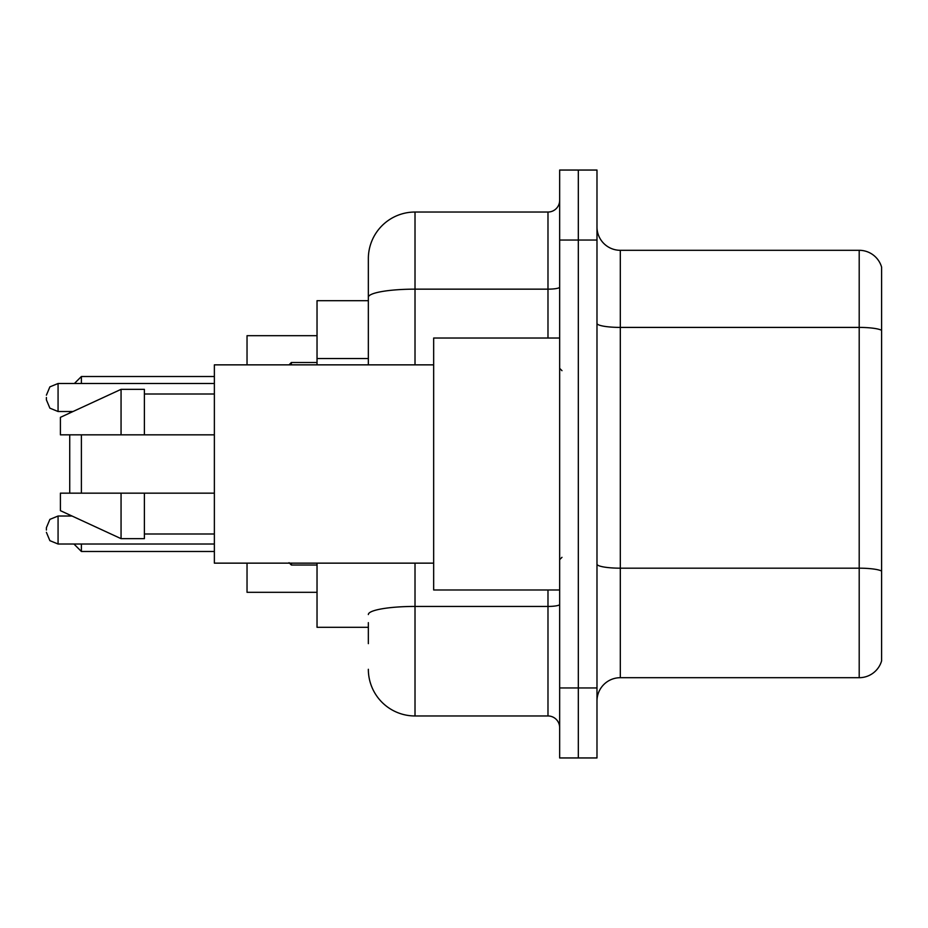 <?xml version="1.0" encoding="UTF-8"?>
<svg xmlns="http://www.w3.org/2000/svg" width="928" height="928" viewBox="0 0 928 928"><rect width="100%" height="100%" fill="white"/><g stroke="black" fill="none" stroke-linecap="round" stroke-linejoin="round"><path stroke-width="1.39" d="M368.346 342.2L368.346 297.262L368.346 300.695L317.028 300.695L317.028 364.855M368.346 627.305L317.028 627.305L317.028 563.145M368.346 643.638L368.346 622.642M559.654 687.961L559.654 757.956L578.318 757.956L578.318 687.961L578.318 757.956L596.982 757.956L596.982 687.961L578.318 687.961L578.318 240.039L578.318 687.961L559.654 687.961L559.654 240.039L578.318 240.039L578.318 170.044L578.318 240.039L596.982 240.039L596.982 687.961M596.982 240.039L596.982 170.044L559.654 170.044L559.654 240.039M415.013 563.145L415.013 715.964L547.984 715.964L547.984 589.976M368.346 364.855L368.346 258.703A46.655 46.655 0 0 1 415.013 212.036L547.984 212.036A11.67 11.67 0 0 0 559.654 200.378M368.346 258.703L368.346 284.362M559.654 727.622A11.67 11.67 0 0 0 547.984 715.964M415.013 715.964A46.655 46.655 0 0 1 368.346 669.297M596.982 701.034A23.328 23.328 0 0 1 620.31 677.695L859.2 677.695L859.2 250.305L620.31 250.305A23.328 23.328 0 0 1 596.982 226.966A23.328 23.328 0 0 0 620.31 250.305L620.31 677.695M881.6 267.102A23.328 23.328 0 0 0 859.2 250.305A23.328 23.328 0 0 1 881.6 267.102L881.6 660.898A23.328 23.328 0 0 1 859.2 677.695M881.6 330.658L881.6 584.385M69.728 434.838L69.728 493.162M69.728 514.97L69.728 516.026M81.397 434.838L81.397 493.162M81.397 544.017L81.397 551.487L214.368 551.487M247.034 563.145L247.034 592.308L317.028 592.308M317.028 335.692L247.034 335.692L247.034 364.855M74.391 383.508L81.397 376.513L81.397 383.508M69.728 411.51L69.728 413.03M559.654 338.024L433.666 338.024L433.666 589.976L559.654 589.976M433.666 364.855L214.368 364.855L214.368 563.145L433.666 563.145M121.058 434.838L60.401 434.838L60.401 417.345L121.058 389.342L121.058 434.838L214.368 434.838M121.058 389.342L144.385 389.342L144.385 434.838M214.368 493.162L144.385 493.162L144.385 538.658L121.058 538.658L121.058 493.162L60.401 493.162L60.401 510.655L121.058 538.658M60.401 493.162L75.841 493.162M144.385 493.162L121.058 493.162M46.4 530.027L46.4 527.696L46.4 530.027M46.4 397.509L46.4 399.84L46.4 397.509M368.346 358.533L317.028 358.533M559.654 604.406A11.67 2.03 0 0 1 547.984 606.436L415.013 606.436A46.655 8.097 180 0 0 368.346 614.545M415.013 212.036L415.013 289.153L547.984 289.153L547.984 212.036M368.346 297.262A46.655 8.097 180 0 1 415.013 289.153L415.013 364.855M547.984 338.024L547.984 289.153A11.67 2.03 0 0 0 559.654 287.123M881.6 330.333A23.328 4.048 180 0 0 859.2 327.41L620.31 327.41A23.328 4.048 -0 0 1 596.982 323.362M881.6 571.091A23.328 4.048 180 0 0 859.2 568.18L620.31 568.18A23.328 4.048 0 0 1 596.982 564.12M46.4 527.696L49.88 519.378L58.07 516.026L58.07 544.017L214.368 544.017M291.357 563.145L291.357 565.013L289.026 562.681L291.357 565.013L289.026 562.681L291.357 565.013L317.028 565.013M214.368 383.508L58.07 383.508L58.07 411.51L49.88 408.158L46.4 399.84M317.028 362.512L291.357 362.512L291.357 364.855M73.927 544.017L81.397 551.487M81.397 376.513L214.368 376.513M561.985 370.678L559.654 368.346M144.385 394.006L214.368 394.006M144.385 533.994L214.368 533.994M561.985 557.322L559.654 559.654M58.07 516.026L72.024 516.026M58.07 544.017L49.88 540.664L46.4 532.359M58.07 411.51L73.034 411.51M58.07 383.508L49.88 386.86L46.4 395.177M291.357 362.512L289.026 364.855"/></g></svg>

